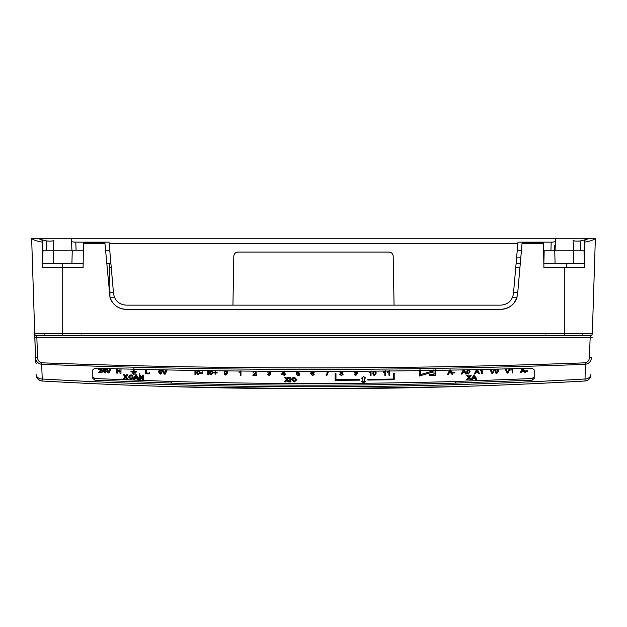 <?xml version="1.0" encoding="UTF-8"?>
<svg xmlns="http://www.w3.org/2000/svg" width="627" height="627" viewBox="0 0 627 627"><rect width="100%" height="100%" fill="white"/><g stroke="black" fill="none" stroke-linecap="round" stroke-linejoin="round"><path stroke-width="0.94" d="M38.905 238.997L38.882 238.26L595.368 238.26C594.169 239.812 590.618 241.105 584.717 242.14L584.27 267.517L543.907 267.517L543.491 243.652L522.025 243.652L522.134 242.422L543.476 242.422L543.491 243.652M38.882 238.26L37.981 238.26L42.252 240.313L42.275 241.677M71.917 250.8L71.588 241.324C71.87 241.826 73.273 242.1 75.789 242.155L76.094 250.8L46.39 250.8L46.86 240.956C50.505 241.332 52.84 241.129 53.851 240.337L53.154 250.8L53.483 263.481M76.094 250.8L83.383 250.8M42.44 250.8L46.39 250.8M42.707 266.146L42.73 267.517L83.093 267.517L83.524 242.422L104.866 242.422L104.975 243.652L83.509 243.652M42.989 250.8L42.66 263.481L83.156 263.481M580.61 250.8L573.517 250.8L573.149 240.337C574.16 241.129 576.487 241.332 580.14 240.956L580.61 250.8L584.56 250.8M75.789 242.155L109.035 242.155L113.542 293.687C114.804 300.678 118.965 304.495 126.035 305.137L232.946 305.137L233.8 256.169C234.098 253.684 235.493 252.313 237.978 252.062L389.022 252.062C391.507 252.313 392.902 253.684 393.2 256.169L394.054 305.137L500.965 305.137C508.035 304.495 512.196 300.678 513.458 293.687L517.965 242.155L551.211 242.155C553.727 242.1 555.13 241.826 555.412 241.324L555.083 250.8L573.517 250.8L573.149 240.337M543.617 250.8L554.213 250.8L554.613 245.635L555.083 263.481L584.34 263.481L584.011 250.8M517.204 250.8L521.405 250.8M515.747 267.517L519.94 267.517M53.483 250.8L53.851 240.337M39.25 238.26C40.293 239.326 42.832 240.219 46.86 240.956M580.14 240.956C584.168 240.219 586.707 239.326 587.75 238.26M588.095 238.997L588.118 238.26M555.412 241.324L555.522 238.26M105.595 250.8L109.796 250.8M106.708 263.481L110.901 263.481M109.701 267.517L111.253 267.517M71.478 238.26L71.588 241.324M584.717 242.14L584.748 240.313L589.019 238.26M109.921 292.597L113.448 292.597M109.169 243.652L517.831 243.652M513.552 292.597L517.745 292.597M394.054 305.137L232.946 305.137M42.252 240.313L42.283 242.14C36.382 241.105 32.831 239.812 31.632 238.26L37.981 238.26M42.283 242.14L42.73 267.517M522.025 243.652L517.62 294.055C515.943 303.374 510.386 308.46 500.965 309.315L126.035 309.315C118.017 308.805 112.656 304.769 109.96 297.198L104.975 243.652M512.627 297.198L517.04 297.198A16.717 16.717 0 0 1 500.965 309.315M517.62 294.055L517.299 296.163M589.404 357.296L591.496 357.296C591.237 361.262 589.176 363.605 585.312 364.334L585.257 362.814C587.961 362.069 589.341 360.235 589.404 357.296L590.234 335.649A2.093 2.093 0 0 0 592.319 333.635L595.368 238.26M36.288 363.66A6.27 6.254 -2 0 1 35.637 361.097L31.632 238.26M35.637 361.097L34.681 333.635A2.093 2.093 0 0 0 36.766 335.649L37.596 357.296C37.659 360.243 39.046 362.077 41.743 362.814C222.922 369.593 404.094 369.593 585.257 362.814M44.305 334.818L43.467 335.649L62.7 335.649L36.766 335.649A2.093 2.093 0 0 1 34.681 333.635L62.7 333.635L62.7 263.481M109.67 263.481L109.96 297.198L114.373 297.198M516.099 263.481L520.292 263.481L520.144 257.862L516.585 257.862M544.173 250.8L543.844 263.481L555.083 263.481M126.035 309.315A16.717 16.717 0 0 1 109.96 297.198M34.822 337.671L592.178 337.671M585.007 380.816L585.312 364.334C404.109 371.113 222.898 371.113 41.688 364.334L42.228 379.006A6.27 4.765 178 0 1 36.107 374.452M36.115 374.797A6.27 6.254 -2 0 0 41.993 380.816L42.033 380.997A6.27 6.27 178 0 1 36.123 374.954A6.27 6.27 178 0 0 42.033 380.997C223.008 391.319 403.992 391.319 584.967 380.997C497.125 386.013 409.18 388.591 321.142 388.74L452.898 386.694L368.214 388.426L258.786 388.426L174.471 386.71L305.858 388.74C217.82 388.591 129.875 386.013 42.033 380.997L42.228 379.006C223.055 389.343 403.898 389.343 584.772 379.006A6.27 4.765 2 0 0 590.893 374.452M584.967 380.997A6.27 6.27 2 0 0 590.877 374.954A6.27 6.27 2 0 1 584.967 380.997C588.487 380.495 590.454 378.481 590.877 374.954M564.3 335.649L564.3 333.635L592.319 333.635A2.093 2.093 0 0 1 590.234 335.649L62.7 335.649L62.7 333.635L564.3 333.635L564.3 267.517M41.743 362.814L41.688 364.334C37.824 363.613 35.77 361.27 35.504 357.296L37.596 357.296M532.166 380.181L455.265 383.121C360.752 385.848 266.248 385.848 171.735 383.121L94.834 380.181L92.796 378.387L92.796 369.859L94.889 368.174C240.627 372.462 386.373 372.462 532.111 368.174L534.204 369.859L534.204 378.387L532.166 380.181L532.166 378.543L534.204 376.749M305.858 388.74L321.149 388.74M92.796 376.749L94.834 378.543L171.735 381.49C266.248 384.194 360.752 384.194 455.265 381.49L532.166 378.543M92.796 377.697L92.796 378.387M534.204 377.697L534.204 378.387L534.204 377.697M364.483 378.128L364.483 381.373L365.737 381.357L363.644 382.956L361.552 381.396L362.806 381.388L362.806 378.144L361.552 378.159L363.644 376.561L365.737 378.12L364.483 378.128L364.483 377.188M393.388 373.222L394.226 373.214L394.226 379.735L367.822 380.072L367.822 379.366L393.388 379.045L393.388 373.222M335.132 373.676L335.97 373.676L335.97 379.586L359.467 379.437L359.467 380.15L335.132 380.307L335.132 373.676M522.393 368.284L520.261 372.783L521.061 372.767L521.672 371.388L523.96 371.325L524.572 372.673L525.379 372.65L523.247 368.261M505.033 368.739L507.196 373.112L508.019 373.089L510.182 368.605M509.367 368.629L507.611 372.563L505.856 368.715M489.758 369.107L491.921 373.465L492.744 373.449L494.907 368.989M494.084 369.005L492.328 372.924L490.58 369.091M476.559 369.397L474.427 373.833L475.235 373.817L475.838 372.462L478.127 372.414L478.738 373.747L479.545 373.731L477.413 369.381M463.345 369.671L461.213 374.092L462.021 374.076L462.632 372.728L464.921 372.681L465.524 374.013L466.331 373.998L464.199 369.656M449.724 369.938L447.592 374.374L448.391 374.358L449.003 373.002L451.291 372.947L451.902 374.28L452.702 374.264L450.57 369.922M435.216 369.687L435.216 375.471L429.087 375.597L429.087 374.562L433.962 374.468L433.962 369.711M420.592 369.922L420.592 374.562L432.497 371.066L432.896 372.046L419.338 376.028L419.338 369.946M467.742 379.805L468.98 378.222L470.219 379.758L471.418 379.735L469.584 377.446L471.214 375.369L470.007 375.393L468.98 376.702L467.946 375.432L466.739 375.455L468.377 377.47L466.535 379.821L467.742 379.805L467.742 378.277M290.881 381.937L290.881 377.352L289.846 377.352L289.846 381.929L290.881 381.937M140.236 379.445L140.236 376.6L142.36 379.484L143.473 379.507L143.473 375.118L142.439 375.095L142.439 377.979L140.283 375.056L139.202 375.032L139.202 379.421L140.236 379.445L140.236 378.763M130.878 378.512L129.499 376.96L130.878 375.526L132.046 376.278L133.081 376.137L132.532 375.307L130.957 374.789L128.464 376.999L130.918 379.257L133.151 377.94L132.117 377.634L130.878 378.512M162.166 369.718L164.149 374.139L165.207 374.154L167.19 369.82M166.092 369.797L164.674 373.026L163.255 369.742M145.456 369.366L145.456 373.763L149.242 373.841L149.242 373.112L146.491 373.057L146.491 369.389M106.01 368.402L107.993 372.893L109.059 372.924L111.034 368.535M109.937 368.504L108.518 371.772L107.099 368.425M100.383 368.245L98.658 369.546L99.693 369.656L100.359 368.989L100.798 370.102L98.525 372.65L102.029 372.736L102.029 371.889L100.038 371.835L102.029 369.507M383.567 372.43L383.567 371.889L383.567 372.43L384.806 371.748L384.806 375.275L385.495 375.267L385.495 370.737M369.115 372.023L369.115 372.563L370.353 371.882L370.353 375.432L371.043 375.424L371.043 370.87M339.936 372.211L340.751 373.12L339.732 374.288L341.456 375.691L343.173 374.288L342.17 373.112L342.969 372.211M311.274 371.623L310.694 373.543L312.575 375.753L314.268 374.186L312.685 372.689L311.384 373.3L312.019 371.772L314.205 372.281M284.196 371.098L281.648 373.911L281.648 374.499L283.992 374.507L283.992 375.62L284.682 375.628L284.682 374.507L285.363 374.515L285.363 373.927L284.682 373.919L284.682 371.106M252.955 372.132L254.656 371.388L255.636 372.132L252.885 375.393L256.396 375.424L256.396 374.844L253.77 374.821L256.325 372.132M252.955 374.993L252.885 375.393M224.795 370.855L224.121 372.822L224.638 374.672L225.838 375.126L227.562 372.869L227.209 371.255M210.131 370.659L209.457 372.61L209.982 374.444L211.181 374.899L212.906 372.665L212.545 371.051M202.646 373.378L202.646 372.869L200.656 372.83L200.656 373.347L202.646 373.034M194.942 370.102L194.942 374.546L195.695 374.562L195.695 370.118M197.325 370.463L196.659 372.391L197.184 374.217L198.383 374.672L200.099 372.454L199.739 370.847M207.741 370.306L207.741 374.781L208.501 374.789L208.501 370.322M215.727 374.17L215.727 372.963L217.169 372.979L217.169 372.462L215.727 372.446L215.727 371.231L215.1 371.223L215.1 372.438L213.658 372.414L213.658 372.932L215.1 372.955L215.1 374.154L215.727 374.17M239.052 371.842L239.052 372.383L240.29 371.725L240.29 375.26L240.98 375.267L240.98 370.729M267.541 372.125L269.132 371.49L269.955 372.148L268.779 373.363L270.229 374.162L269.171 375.064L267.478 374.295L269.148 375.589L270.919 374.17L269.908 373.041L270.637 372.132M296.994 371.145L296.446 373.496L298.052 373.143L299.134 374.139L298.052 375.205L296.375 374.437L298.044 375.73L299.408 375.181L299.816 374.107L298.24 372.618L297.284 372.924L297.559 371.733L299.541 371.74L299.541 371.153M325.28 371.153L325.28 371.74L328.031 371.733L326.111 375.683L326.792 375.683L328.72 371.145M354.796 371.286L354.184 372.509L355.705 373.966L356.935 373.363L355.775 375.079L354.255 374.444L355.736 375.604L357.625 373.159L357.131 371.49M373.449 371.153L372.767 373.167L373.284 375.024L374.484 375.448L376.208 373.128L375.855 371.513M387.698 371.85L387.698 372.383L388.936 371.701L388.936 375.228L389.626 375.22L389.626 370.69M104.537 368.417L102.264 371.098L102.264 371.835L104.395 371.889L104.395 372.799L105.43 372.83L105.43 371.921L106.12 371.936L106.12 371.2L105.43 371.184L105.43 368.441M116.716 368.684L116.716 373.112L117.751 373.136L117.751 371.215L119.953 371.27L119.953 373.19L120.987 373.214L120.987 368.794M119.953 368.762L119.953 370.533L117.751 370.471L117.751 368.707M159.086 370.102L158.56 371.866L160.316 374.123L161.539 373.7L162.072 371.944L161.539 370.157M134.139 368.895L134.139 371.435L136.263 371.482L136.263 372.093L130.894 371.662L133.394 371.419L133.394 368.88M132.313 373.183L132.313 372.579L135.581 372.955L132.313 373.183L132.313 372.579M133.465 374.39L133.465 373.786L134.437 374.115L133.465 374.39L133.465 373.786M124.412 379.116L125.643 377.564L126.881 379.17L128.088 379.194L126.246 376.811L127.884 374.781L126.678 374.75L125.643 376.035L124.616 374.703L123.409 374.68L125.047 376.788L123.205 379.092L124.412 379.116L124.412 377.579M136.615 374.97L135.518 374.946L133.488 379.304L134.593 379.327L135.048 378.316L137.109 378.363L137.556 379.39L138.653 379.413L136.615 374.97M285.653 381.914L286.884 380.283L288.122 381.921L289.329 381.929L287.487 379.492L289.125 377.344L287.918 377.344L286.884 378.692L285.857 377.329L284.65 377.329L286.28 379.492L284.446 381.906L285.653 381.914L285.653 380.323M294.329 382.008L296.869 379.672L294.314 377.305L293.177 377.485L292.01 378.512L291.774 379.68L294.329 382.008L294.329 381.247L292.801 379.648L294.322 378.073L295.834 379.648L294.322 381.247M474.576 375.299L473.487 375.322L471.457 379.735L472.554 379.719L473.009 378.692L475.07 378.653L475.525 379.664L476.614 379.641L474.576 375.299M454.857 372.932L454.857 372.422L452.866 372.469L452.866 372.971L454.857 372.932M467.523 369.758L466.629 371.835L467.146 373.614L468.345 374.013L470.07 371.772L469.647 370.102M480.321 370.424L480.321 370.949L481.56 370.267L481.56 373.692L482.249 373.676L482.249 369.279M496.02 369.131L495.118 371.223L495.643 373.018L496.843 373.41L498.559 371.145L498.136 369.468M510.88 369.703L510.88 370.228L512.118 369.538L512.118 372.987L512.808 372.971L512.808 368.543M527.534 371.286L527.534 370.776L525.536 370.823L525.536 371.341L527.534 371.286M129.499 375.338L129.499 376.96M130.878 374.789L130.878 375.526M125.047 375.252L125.047 376.788M126.246 375.283L126.246 376.811M451.589 386.734L430.851 387.29M196.165 387.29L175.09 386.726M318.085 388.74L308.915 388.74M362.806 381.083L363.644 381.702L364.483 381.059M363.644 381.702L363.644 382.956M362.806 378.144L362.806 377.579M393.388 378.112L394.226 378.097M335.132 378.661L335.97 378.653M521.672 369.758L521.061 372.767M521.061 371.137L520.261 371.16M524.595 371.043L524.572 372.673M524.572 371.043L523.96 369.695M523.96 369.742L523.96 371.325M521.672 369.805L521.672 371.388M508.019 371.584L508.019 373.089M507.196 371.607L507.196 373.112M506.271 369.624L505.911 368.88M509.312 368.794L508.936 369.577M492.744 371.952L492.744 373.449M491.921 371.968L491.921 373.465M490.972 369.93L490.635 369.256M494.029 369.178L493.684 369.891M475.438 371.733L475.235 373.817M478.526 371.662L478.738 373.747M478.127 370.855L478.127 372.414M475.838 370.902L475.838 372.462M462.209 372.038L462.021 374.076M465.54 372.399L465.524 374.013M465.524 372.399L465.328 371.968M464.921 371.121L464.921 372.681M462.632 371.168L462.632 372.728M448.611 372.258L448.391 374.358M451.699 372.226L451.902 374.28M451.291 371.396L451.291 372.947M449.003 371.435L449.003 373.002M435.216 374.789L435.216 375.471M433.962 373.88L435.216 373.849M419.338 374.397L420.592 374.029M468.377 375.957L468.377 377.47M469.584 375.934L469.584 377.446M470.219 378.238L470.219 379.758M469.584 377.352L469.02 376.655M468.98 376.702L468.98 378.222M468.941 376.655L468.377 377.376M290.881 380.291L289.846 380.283M289.846 381.247L289.846 381.929M140.236 375.048L140.236 377.822L139.202 377.799M139.202 375.024L139.202 373.41M143.473 375.118L143.473 377.885L142.36 377.862M142.36 377.869L142.36 379.484M130.918 378.512L130.918 379.257M132.046 375.009L132.046 376.278M166.414 369.899L165.207 372.54L165.207 374.154M162.942 369.828L164.149 372.524L165.207 372.54L164.149 372.524L164.149 374.139M149.242 372.226L149.242 373.841M146.491 372.172L145.456 372.148M145.456 373.081L145.456 373.763M146.491 369.483L146.491 371.443M110.274 368.598L109.059 371.294L109.059 372.924M106.77 368.504L107.993 371.27L109.059 371.294L107.993 371.27L107.993 372.893M100.038 370.745L100.038 371.835M102.029 371.889L102.029 372.736M101.002 368.347L101.002 369.593M100.359 368.331L100.359 368.989M99.693 368.315L99.693 369.656M101.511 368.982L101.511 370.604M385.495 373.629L384.806 373.637M384.806 374.593L384.806 375.275M384.806 371.066L384.806 371.748M371.043 374.734L371.043 375.424M371.043 373.778L370.353 373.786M370.353 371.2L370.353 371.882M340.751 372.595L340.751 373.12M342.17 372.571L342.17 373.112M340.422 373.23L340.422 374.272L341.441 373.402L342.483 374.28L341.456 375.691M313.516 371.411L313.516 372.336M313.265 371.411L313.265 371.866M311.384 371.646L311.384 374.17L312.497 373.222L313.578 374.201L312.52 375.22L311.384 374.17M312.575 375.22L312.575 375.753M284.682 373.974L283.992 373.974M283.992 373.919L282.503 373.911L283.992 372.273L283.992 374.507M281.648 373.911L281.648 374.499M284.682 373.919L284.682 374.507M253.77 374.005L253.77 374.821M256.396 373.786L256.396 374.844M255.636 371.176L255.636 372.132M253.645 371.16L253.645 372.195M254.836 373.23L254.836 373.982M224.638 373.034L224.638 374.672M224.811 371.192L224.811 372.83L225.117 371.38L225.83 371.082L226.872 372.861L225.838 375.126M209.982 372.814L209.982 374.444M210.147 370.98L210.147 372.618L210.46 371.176L211.174 370.878L212.216 372.65L211.181 374.899M202.646 371.748L202.646 372.869M194.942 372.924L195.695 372.932L195.695 374.562M194.942 373.857L194.942 374.546M197.184 372.595L197.184 374.217M197.348 370.776L197.348 372.407L197.662 370.972L198.375 370.675L199.417 372.438L198.383 374.672M208.501 373.167L207.741 373.151M207.741 374.092L207.741 374.781M215.727 372.532L215.1 372.524M215.1 372.438L215.1 372.955M217.169 372.462L217.169 372.979M215.727 372.446L215.727 372.963M240.98 373.621L240.29 373.614M240.29 371.043L240.29 371.725M269.148 375.064L269.148 375.589M270.229 373.136L270.229 374.162M269.218 372.822L269.218 373.308M269.955 371.278L269.955 372.148M268.231 371.262L268.231 372.187M269.908 372.399L269.908 373.041M298.044 375.205L298.044 375.73M299.134 372.861L299.134 374.139M298.052 372.626L298.052 373.143M296.446 371.842L297.135 371.905L297.135 373.551M297.284 371.388L297.284 372.924M299.408 373.527L299.408 375.181M327.035 372.971L327.035 374.429M327.035 372.783L326.792 375.683M326.792 374.029L326.111 374.029M355.736 375.079L355.736 375.604M356.935 371.717L356.943 373.473M356.935 371.317L356.935 373.363M355.705 373.426L355.705 373.966M373.284 373.378L373.284 375.024M373.457 371.513L373.457 373.159L373.763 371.686L374.476 371.364L375.518 373.136L374.484 375.448M389.626 373.582L388.936 373.59M388.936 374.546L388.936 375.228M388.936 371.019L388.936 371.701M104.395 371.176L105.43 371.2L105.43 370.291L105.43 372.83M104.395 371.153L103.173 371.121L104.395 369.671L104.395 371.889M106.12 371.2L106.12 371.936M117.751 370.471L117.751 373.136M117.751 371.513L116.716 371.49M120.987 368.88L120.987 373.214M120.987 371.592L119.953 371.568M119.953 370.533L119.953 371.27M161.539 372.085L161.539 373.7M160.316 369.773L161.037 371.929L160.316 374.123M133.394 370.4L134.139 370.424M126.881 377.626L126.881 379.17M126.246 376.717L125.682 375.988M125.643 376.035L125.643 377.564M125.612 375.988L125.047 376.694M138.653 377.791L137.556 377.767L137.556 379.39M137.556 377.767L137.109 376.741L137.109 378.363M135.369 376.702L135.048 378.316M135.048 376.694L134.593 379.327M134.593 377.705L133.488 377.681M286.28 377.893L286.28 379.492M287.487 377.901L287.487 379.492M288.122 380.33L288.122 381.921M287.487 379.437L286.907 378.669M286.884 378.692L286.884 380.283M286.868 378.669L286.28 379.429M476.614 378.018L475.525 378.042L475.525 379.664M475.525 378.042L475.07 377.031L475.07 378.653M473.33 377.07L473.009 378.692M473.009 377.07L472.554 379.719M472.554 378.097L471.457 378.112M452.866 372.469L452.866 372.971M467.146 371.999L467.146 373.614M467.319 370.204L467.319 371.819L467.624 370.4L468.345 370.079L469.38 371.78L468.345 374.013M482.249 372.987L482.249 373.676M482.249 372.054L481.56 372.07L481.56 373.692M481.56 372.07L481.56 369.609M495.643 371.396L495.643 373.018M495.808 369.585L495.808 371.208L496.122 369.773L496.835 369.452L497.869 371.16L496.843 373.41M512.808 371.349L512.118 371.364L512.118 372.987M512.118 371.364L512.118 368.872M525.536 370.823L525.536 371.341M136.78 377.619L136.075 374.413L135.369 377.587L136.075 376.028L136.78 377.619L135.369 377.587M474.741 377.932L474.036 374.758L473.33 377.956L474.036 376.372L474.741 377.932L473.33 377.956M521.899 370.87L522.816 368.786L523.733 370.816L521.899 370.87L521.899 369.319M522.456 368.449L522.456 369.624M523.733 369.272L523.733 370.816M476.073 371.952L476.982 369.899L477.899 371.913L476.073 371.952L476.073 370.424M476.622 369.569L476.622 370.722M477.899 370.385L477.899 371.913M462.859 372.219L463.776 370.173L464.685 372.179L462.859 372.219L462.859 370.698M463.408 369.844L463.408 370.996M464.685 370.659L464.685 372.179M449.23 372.493L450.147 370.439L451.064 372.454L449.23 372.493L449.23 370.965M449.778 370.11L449.778 371.262M451.064 370.925L451.064 372.454M340.626 372.211L341.456 371.576L342.279 372.234L341.456 372.869L340.626 372.211L340.626 371.356M342.279 371.349L342.279 372.234M341.441 372.869L341.441 373.402M342.483 373.23L342.483 374.28M341.456 375.158L340.422 374.272M312.497 372.704L312.497 373.222M313.578 372.94L313.578 374.201M282.503 372.971L282.503 373.911M283.992 371.349L283.992 372.273M225.117 370.863L225.117 371.38M226.872 371.223L226.872 372.861M225.838 374.601L224.811 372.83M210.46 370.667L210.46 371.176M212.216 371.012L212.216 372.65M211.181 374.382L210.147 372.618M197.662 370.471L197.662 370.972M199.417 370.808L199.417 372.438M198.383 374.154L197.348 372.407M356.935 372.477L355.917 373.441L354.874 372.532L355.932 371.505L356.935 372.477M354.874 371.286L354.874 372.532M373.763 371.153L373.763 371.686M375.518 371.49L375.518 373.136M374.484 374.922L373.457 373.159M103.173 370.032L103.173 371.121M104.395 368.574L104.395 369.671M160.316 373.394L159.587 371.897L160.316 370.416M159.587 370.275L159.587 371.897M159.705 369.765L159.705 370.839M136.075 374.962L136.075 376.028M294.322 377.305L294.322 378.073M292.801 378.003L292.801 379.648M295.834 377.995L295.834 379.648M474.036 375.314L474.036 376.372M467.624 369.758L467.624 370.4M469.38 370.157L469.38 371.78M468.345 373.512L467.319 371.819M496.122 369.123L496.122 369.773M497.869 369.53L497.869 371.16M496.843 372.9L495.808 371.208M573.846 250.8L573.517 263.481M72.246 250.8L71.917 263.481M550.906 250.8L551.211 242.155M566.784 263.481L566.784 267.517M455.265 381.49L455.265 383.121M455.907 381.475L455.907 383.097M171.735 381.49L171.735 383.121M171.093 381.475L171.093 383.097M94.834 378.543L94.834 380.181M136.263 371.482L136.263 372.093M131.262 371.364L131.262 371.976M135.213 372.642L135.213 373.253M134.068 373.802L134.068 374.405M523.216 368.425L523.216 369.664M477.382 369.554L477.382 370.769M464.168 369.828L464.168 371.043M450.539 370.095L450.539 371.309M582.695 334.818L583.533 335.649M545.905 334.818L545.067 335.649M81.095 334.818L81.933 335.649M42.033 380.997C38.513 380.495 36.546 378.481 36.123 374.954"/></g></svg>

